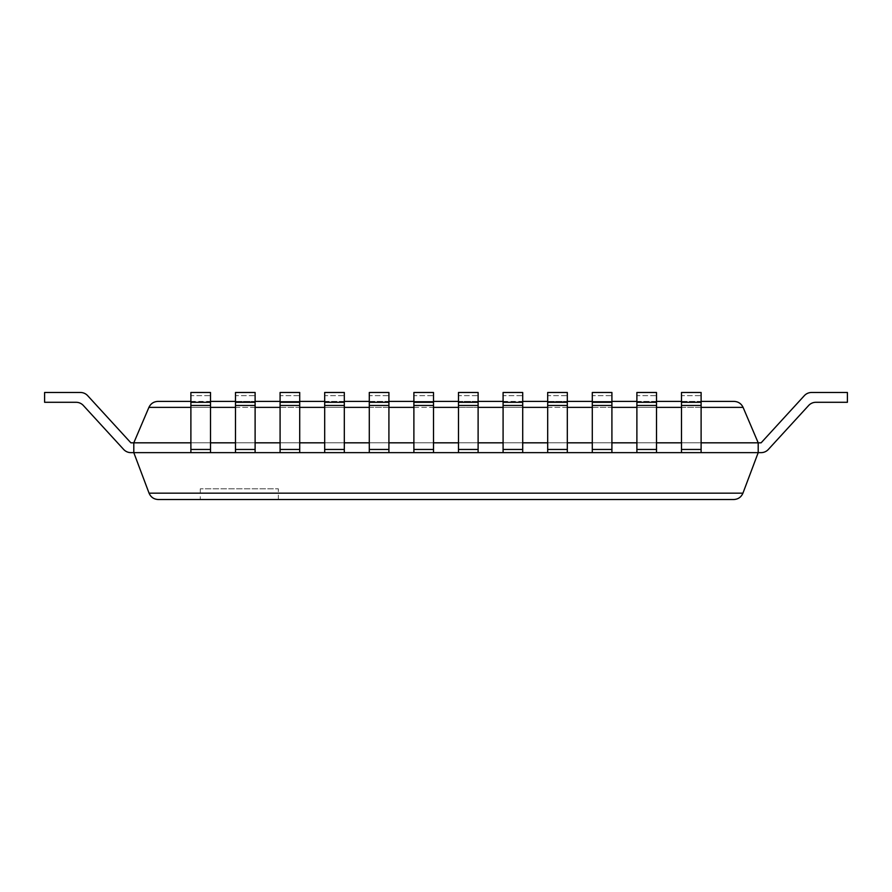 <?xml version="1.0" encoding="UTF-8"?>
<svg xmlns="http://www.w3.org/2000/svg" width="892" height="892" viewBox="0 0 892 892"><rect width="100%" height="100%" fill="white"/><g stroke="black" fill="none" stroke-linecap="round" stroke-linejoin="round"><path stroke-width="0.67" stroke-dasharray="4.46 3.34" d="M76.11 402.292A9.812 9.812 0 0 1 83.335 405.47A9.812 9.812 0 0 0 76.11 402.292A9.812 9.812 0 0 1 83.335 405.47A9.812 9.812 0 0 0 76.11 402.292A9.812 9.812 0 0 1 83.335 405.47A9.812 9.812 0 0 0 76.11 402.292A9.812 9.812 0 0 1 83.335 405.47A9.812 9.812 0 0 0 76.11 402.292A9.812 9.812 0 0 1 83.335 405.47A9.812 9.812 0 0 0 76.11 402.292A9.812 9.812 0 0 1 83.335 405.47A9.812 9.812 0 0 0 76.11 402.292L44.6 402.292L76.11 402.292L44.6 402.292L76.11 402.292L44.6 402.292L76.11 402.292L44.6 402.292L76.11 402.292L44.6 402.292L76.11 402.292L44.6 402.292L76.11 402.292L44.6 402.292L76.11 402.292L44.6 402.292L76.11 402.292L44.6 402.292L76.11 402.292L44.6 402.292L76.11 402.292L44.6 402.292L76.11 402.292L44.6 402.292L44.6 392.48L44.6 402.292L44.6 392.48L80.425 392.48L44.6 392.48L44.6 402.292L44.6 392.48L44.6 402.292L44.6 392.48L80.425 392.48L44.6 392.48L44.6 402.292L44.6 392.48L44.6 402.292L44.6 392.48L80.425 392.48L44.6 392.48L44.6 402.292L44.6 392.48L44.6 402.292L44.6 392.48L80.425 392.48L44.6 392.48L44.6 402.292L44.6 392.48L44.6 402.292L44.6 392.48L80.425 392.48L44.6 392.48L44.6 402.292L44.6 392.48L44.6 402.292L44.6 392.48L80.425 392.48A9.812 9.812 0 0 1 87.661 395.658L130.879 442.822L133.8 442.822L148.919 407.365C150.748 403.585 153.747 401.59 157.94 401.4L734.06 401.4C738.253 401.59 741.252 403.585 743.081 407.365L758.2 442.822L758.2 452.634L742.936 493.165C741.185 497.178 738.119 499.297 733.748 499.52L158.252 499.52C153.881 499.297 150.815 497.178 149.064 493.165L742.936 493.165M44.6 392.48L80.425 392.48A9.812 9.812 0 0 1 87.661 395.658L130.879 442.822L758.2 442.822L758.2 452.634L761.121 452.634A9.812 9.812 0 0 0 768.346 449.445A9.812 9.812 0 0 1 761.121 452.634A9.812 9.812 0 0 0 768.346 449.445A9.812 9.812 0 0 1 761.121 452.634L758.2 452.634L761.121 452.634A9.812 9.812 0 0 0 768.346 449.445A9.812 9.812 0 0 1 761.121 452.634A9.812 9.812 0 0 0 768.346 449.445A9.812 9.812 0 0 1 761.121 452.634L758.2 452.634L761.121 452.634A9.812 9.812 0 0 0 768.346 449.445A9.812 9.812 0 0 1 761.121 452.634A9.812 9.812 0 0 0 768.346 449.445A9.812 9.812 0 0 1 761.121 452.634L758.2 452.634L761.121 452.634A9.812 9.812 0 0 0 768.346 449.445A9.812 9.812 0 0 1 761.121 452.634A9.812 9.812 0 0 0 768.346 449.445A9.812 9.812 0 0 1 761.121 452.634L758.2 452.634L761.121 452.634A9.812 9.812 0 0 0 768.346 449.445A9.812 9.812 0 0 1 761.121 452.634A9.812 9.812 0 0 0 768.346 449.445A9.812 9.812 0 0 1 761.121 452.634L758.2 452.634L761.121 452.634A9.812 9.812 0 0 0 768.346 449.445A9.812 9.812 0 0 1 761.121 452.634A9.812 9.812 0 0 0 768.346 449.445L808.665 405.47L768.346 449.445M80.425 392.48A9.812 9.812 0 0 1 87.661 395.658A9.812 9.812 0 0 0 80.425 392.48A9.812 9.812 0 0 1 87.661 395.658A9.812 9.812 0 0 0 80.425 392.48A9.812 9.812 0 0 1 87.661 395.658A9.812 9.812 0 0 0 80.425 392.48A9.812 9.812 0 0 1 87.661 395.658A9.812 9.812 0 0 0 80.425 392.48A9.812 9.812 0 0 1 87.661 395.658A9.812 9.812 0 0 0 80.425 392.48A9.812 9.812 0 0 1 87.661 395.658A9.812 9.812 0 0 0 80.425 392.48A9.812 9.812 0 0 1 87.661 395.658A9.812 9.812 0 0 0 80.425 392.48A9.812 9.812 0 0 1 87.661 395.658A9.812 9.812 0 0 0 80.425 392.48A9.812 9.812 0 0 1 87.661 395.658A9.812 9.812 0 0 0 80.425 392.48A9.812 9.812 0 0 1 87.661 395.658A9.812 9.812 0 0 0 80.425 392.48A9.812 9.812 0 0 1 87.661 395.658L130.879 442.822L133.8 442.822L133.8 452.634L761.121 452.634M210.512 405.47L210.512 402.292L190.888 402.292L210.512 402.292L210.512 392.48L210.512 395.658L210.512 392.48L190.888 392.48L210.512 392.48L190.888 392.48L190.888 442.822L210.512 442.822L210.512 452.634L190.888 452.634L210.512 452.634L210.512 442.822L190.888 442.822L190.888 452.634L210.512 452.634L210.512 405.47L190.888 405.47L190.888 452.634L210.512 452.634M255.112 405.47L255.112 402.292L235.488 402.292L255.112 402.292L255.112 392.48L255.112 395.658L255.112 392.48L235.488 392.48L255.112 392.48L235.488 392.48L235.488 442.822L255.112 442.822L255.112 452.634L235.488 452.634L255.112 452.634L255.112 442.822L235.488 442.822L235.488 452.634L255.112 452.634L255.112 405.47L235.488 405.47L235.488 452.634L255.112 452.634M299.712 405.47L299.712 402.292L280.088 402.292L299.712 402.292L299.712 392.48L299.712 395.658L299.712 392.48L280.088 392.48L299.712 392.48L280.088 392.48L280.088 442.822L299.712 442.822L299.712 452.634L280.088 452.634L299.712 452.634L299.712 442.822L280.088 442.822L280.088 452.634L299.712 452.634L299.712 405.47L280.088 405.47L280.088 452.634L299.712 452.634M344.312 405.47L344.312 402.292L324.688 402.292L344.312 402.292L344.312 392.48L344.312 395.658L344.312 392.48L324.688 392.48L344.312 392.48L324.688 392.48L324.688 442.822L344.312 442.822L344.312 452.634L324.688 452.634L344.312 452.634L344.312 442.822L324.688 442.822L324.688 452.634L344.312 452.634L344.312 405.47L324.688 405.47L324.688 452.634L344.312 452.634M388.912 405.47L388.912 402.292L369.288 402.292L388.912 402.292L388.912 392.48L388.912 395.658L388.912 392.48L369.288 392.48L388.912 392.48L369.288 392.48L369.288 442.822L388.912 442.822L388.912 452.634L369.288 452.634L388.912 452.634L388.912 442.822L369.288 442.822L369.288 452.634L388.912 452.634L388.912 405.47L369.288 405.47L369.288 452.634L388.912 452.634M433.512 405.47L433.512 402.292L413.888 402.292L433.512 402.292L433.512 392.48L433.512 395.658L433.512 392.48L413.888 392.48L433.512 392.48L413.888 392.48L413.888 442.822L433.512 442.822L433.512 452.634L413.888 452.634L433.512 452.634L433.512 442.822L413.888 442.822L413.888 452.634L433.512 452.634L433.512 405.47L413.888 405.47L413.888 452.634L433.512 452.634M478.112 405.47L478.112 402.292L458.488 402.292L478.112 402.292L478.112 392.48L478.112 395.658L478.112 392.48L458.488 392.48L478.112 392.48L458.488 392.48L458.488 442.822L478.112 442.822L478.112 452.634L458.488 452.634L478.112 452.634L478.112 442.822L458.488 442.822L458.488 452.634L478.112 452.634L478.112 405.47L458.488 405.47L458.488 452.634L478.112 452.634M522.712 405.47L522.712 402.292L503.088 402.292L522.712 402.292L522.712 392.48L522.712 395.658L522.712 392.48L503.088 392.48L522.712 392.48L503.088 392.48L503.088 442.822L522.712 442.822L522.712 452.634L503.088 452.634L522.712 452.634L522.712 442.822L503.088 442.822L503.088 452.634L522.712 452.634L522.712 405.47L503.088 405.47L503.088 452.634L522.712 452.634M567.312 405.47L567.312 402.292L547.688 402.292L567.312 402.292L567.312 392.48L567.312 395.658L567.312 392.48L547.688 392.48L567.312 392.48L547.688 392.48L547.688 442.822L567.312 442.822L567.312 452.634L547.688 452.634L567.312 452.634L567.312 442.822L547.688 442.822L547.688 452.634L567.312 452.634L567.312 405.47L547.688 405.47L547.688 452.634L567.312 452.634M611.912 405.47L611.912 402.292L592.288 402.292L611.912 402.292L611.912 392.48L611.912 395.658L611.912 392.48L592.288 392.48L611.912 392.48L592.288 392.48L592.288 442.822L611.912 442.822L611.912 452.634L592.288 452.634L611.912 452.634L611.912 442.822L592.288 442.822L592.288 452.634L611.912 452.634L611.912 405.47L592.288 405.47L592.288 452.634L611.912 452.634M656.512 405.47L656.512 402.292L636.888 402.292L656.512 402.292L656.512 392.48L656.512 395.658L656.512 392.48L636.888 392.48L656.512 392.48L636.888 392.48L636.888 442.822L656.512 442.822L656.512 452.634L636.888 452.634L656.512 452.634L656.512 442.822L636.888 442.822L636.888 452.634L656.512 452.634L656.512 405.47L636.888 405.47L636.888 452.634L656.512 452.634M701.112 405.47L701.112 402.292L681.488 402.292L701.112 402.292L701.112 392.48L701.112 395.658L701.112 392.48L681.488 392.48L701.112 392.48L681.488 392.48L681.488 442.822L701.112 442.822L701.112 452.634L681.488 452.634L701.112 452.634L701.112 442.822L681.488 442.822L681.488 452.634L701.112 452.634L701.112 405.47L681.488 405.47L681.488 452.634L701.112 452.634M190.888 401.4L210.512 401.4M235.488 401.4L255.112 401.4M280.088 401.4L299.712 401.4M324.688 401.4L344.312 401.4M369.288 401.4L388.912 401.4M413.888 401.4L433.512 401.4M458.488 401.4L478.112 401.4M503.088 401.4L522.712 401.4M547.688 401.4L567.312 401.4M592.288 401.4L611.912 401.4M636.888 401.4L656.512 401.4M681.488 401.4L701.112 401.4M87.661 395.658L130.879 442.822L87.661 395.658L130.879 442.822L87.661 395.658L130.879 442.822L87.661 395.658L130.879 442.822L87.661 395.658L130.879 442.822L133.8 442.822L133.8 452.634L149.064 493.165M278.349 499.52L200.299 499.52L278.349 499.52L278.349 488.816L200.299 488.816L278.349 488.816M130.879 442.822L133.8 442.822L130.879 442.822L133.8 442.822L130.879 442.822L133.8 442.822L130.879 442.822L133.8 442.822L130.879 442.822L133.8 442.822L130.879 442.822L133.8 442.822L130.879 442.822L133.8 442.822L130.879 442.822L133.8 442.822L130.879 442.822L133.8 442.822L130.879 442.822L133.8 442.822L133.8 452.634L130.879 452.634L133.8 452.634L133.8 442.822L133.8 452.634L130.879 452.634L133.8 452.634L133.8 442.822L133.8 452.634L130.879 452.634L133.8 452.634L133.8 442.822L133.8 452.634L130.879 452.634L133.8 452.634L133.8 442.822L133.8 452.634L130.879 452.634L133.8 452.634L133.8 442.822L133.8 452.634L130.879 452.634L133.8 452.634L133.8 442.822L133.8 452.634L130.879 452.634L133.8 452.634L133.8 442.822L133.8 452.634L130.879 452.634L133.8 452.634L133.8 442.822L133.8 452.634L130.879 452.634L133.8 452.634L133.8 442.822L133.8 452.634L130.879 452.634L133.8 452.634L133.8 442.822L133.8 452.634L130.879 452.634L133.8 452.634L133.8 442.822L133.8 452.634L130.879 452.634A9.812 9.812 0 0 1 123.654 449.445A9.812 9.812 0 0 0 130.879 452.634A9.812 9.812 0 0 1 123.654 449.445A9.812 9.812 0 0 0 130.879 452.634A9.812 9.812 0 0 1 123.654 449.445A9.812 9.812 0 0 0 130.879 452.634A9.812 9.812 0 0 1 123.654 449.445A9.812 9.812 0 0 0 130.879 452.634A9.812 9.812 0 0 1 123.654 449.445A9.812 9.812 0 0 0 130.879 452.634A9.812 9.812 0 0 1 123.654 449.445A9.812 9.812 0 0 0 130.879 452.634A9.812 9.812 0 0 1 123.654 449.445A9.812 9.812 0 0 0 130.879 452.634A9.812 9.812 0 0 1 123.654 449.445A9.812 9.812 0 0 0 130.879 452.634A9.812 9.812 0 0 1 123.654 449.445A9.812 9.812 0 0 0 130.879 452.634A9.812 9.812 0 0 1 123.654 449.445A9.812 9.812 0 0 0 130.879 452.634A9.812 9.812 0 0 1 123.654 449.445A9.812 9.812 0 0 0 130.879 452.634A9.812 9.812 0 0 1 123.654 449.445L83.335 405.47L123.654 449.445M815.89 402.292L847.4 402.292L847.4 392.48L847.4 402.292L815.89 402.292A9.812 9.812 0 0 0 808.665 405.47A9.812 9.812 0 0 1 815.89 402.292L847.4 402.292L847.4 392.48L847.4 402.292L815.89 402.292L847.4 402.292L847.4 392.48L847.4 402.292L815.89 402.292A9.812 9.812 0 0 0 808.665 405.47A9.812 9.812 0 0 1 815.89 402.292L847.4 402.292L847.4 392.48L847.4 402.292L815.89 402.292L847.4 402.292L847.4 392.48L847.4 402.292L815.89 402.292A9.812 9.812 0 0 0 808.665 405.47A9.812 9.812 0 0 1 815.89 402.292L847.4 402.292L847.4 392.48L847.4 402.292L815.89 402.292L847.4 402.292L847.4 392.48L847.4 402.292L815.89 402.292A9.812 9.812 0 0 0 808.665 405.47A9.812 9.812 0 0 1 815.89 402.292L847.4 402.292L847.4 392.48L847.4 402.292L815.89 402.292L847.4 402.292L847.4 392.48L847.4 402.292L815.89 402.292A9.812 9.812 0 0 0 808.665 405.47A9.812 9.812 0 0 1 815.89 402.292L847.4 402.292L847.4 392.48L847.4 402.292L815.89 402.292L847.4 402.292L847.4 392.48L847.4 402.292L815.89 402.292A9.812 9.812 0 0 0 808.665 405.47A9.812 9.812 0 0 1 815.89 402.292L847.4 402.292L847.4 392.48L811.575 392.48A9.812 9.812 0 0 0 804.339 395.658L761.121 442.822L758.2 442.822L758.2 452.634L758.2 442.822L761.121 442.822L758.2 442.822L758.2 452.634L758.2 442.822L761.121 442.822L804.339 395.658L761.121 442.822L758.2 442.822L758.2 452.634L758.2 442.822L761.121 442.822L758.2 442.822L758.2 452.634L758.2 442.822L761.121 442.822L804.339 395.658L761.121 442.822L758.2 442.822L758.2 452.634L758.2 442.822L761.121 442.822L758.2 442.822L758.2 452.634L758.2 442.822L761.121 442.822L804.339 395.658L761.121 442.822L758.2 442.822L758.2 452.634L758.2 442.822L761.121 442.822L758.2 442.822L758.2 452.634L758.2 442.822L761.121 442.822L804.339 395.658L761.121 442.822L758.2 442.822L758.2 452.634L758.2 442.822L761.121 442.822L758.2 442.822L758.2 452.634L758.2 442.822L761.121 442.822L804.339 395.658L761.121 442.822L758.2 442.822L758.2 452.634L758.2 442.822L761.121 442.822L758.2 442.822L758.2 452.634M804.339 395.658A9.812 9.812 0 0 1 811.575 392.48L847.4 392.48L811.575 392.48A9.812 9.812 0 0 0 804.339 395.658A9.812 9.812 0 0 1 811.575 392.48L847.4 392.48L811.575 392.48A9.812 9.812 0 0 0 804.339 395.658A9.812 9.812 0 0 1 811.575 392.48L847.4 392.48L811.575 392.48A9.812 9.812 0 0 0 804.339 395.658A9.812 9.812 0 0 1 811.575 392.48L847.4 392.48L811.575 392.48A9.812 9.812 0 0 0 804.339 395.658A9.812 9.812 0 0 1 811.575 392.48L847.4 392.48L811.575 392.48A9.812 9.812 0 0 0 804.339 395.658A9.812 9.812 0 0 1 811.575 392.48L847.4 392.48L811.575 392.48A9.812 9.812 0 0 0 804.339 395.658A9.812 9.812 0 0 1 811.575 392.48L847.4 392.48L811.575 392.48A9.812 9.812 0 0 0 804.339 395.658A9.812 9.812 0 0 1 811.575 392.48L847.4 392.48L811.575 392.48A9.812 9.812 0 0 0 804.339 395.658A9.812 9.812 0 0 1 811.575 392.48L847.4 392.48L811.575 392.48A9.812 9.812 0 0 0 804.339 395.658A9.812 9.812 0 0 1 811.575 392.48L847.4 392.48L811.575 392.48A9.812 9.812 0 0 0 804.339 395.658A9.812 9.812 0 0 1 811.575 392.48L847.4 392.48L811.575 392.48A9.812 9.812 0 0 0 804.339 395.658L761.121 442.822M210.512 402.292L190.888 402.292L190.888 392.48L190.888 395.658L210.512 395.658L210.512 442.822L190.888 442.822L210.512 442.822L210.512 395.658L190.888 395.658L190.888 452.634M190.888 402.292L190.888 405.47M190.888 442.822L210.512 442.822M255.112 402.292L235.488 402.292L235.488 392.48L235.488 395.658L255.112 395.658L255.112 442.822L235.488 442.822L255.112 442.822L255.112 395.658L235.488 395.658L235.488 452.634M235.488 402.292L235.488 405.47M235.488 442.822L255.112 442.822M299.712 402.292L280.088 402.292L280.088 392.48L280.088 395.658L299.712 395.658L299.712 442.822L280.088 442.822L299.712 442.822L299.712 395.658L280.088 395.658L280.088 452.634M280.088 402.292L280.088 405.47M280.088 442.822L299.712 442.822M344.312 402.292L324.688 402.292L324.688 392.48L324.688 395.658L344.312 395.658L344.312 442.822L324.688 442.822L344.312 442.822L344.312 395.658L324.688 395.658L324.688 452.634M324.688 402.292L324.688 405.47M324.688 442.822L344.312 442.822M388.912 402.292L369.288 402.292L369.288 392.48L369.288 395.658L388.912 395.658L388.912 442.822L369.288 442.822L388.912 442.822L388.912 395.658L369.288 395.658L369.288 452.634M369.288 402.292L369.288 405.47M369.288 442.822L388.912 442.822M433.512 402.292L413.888 402.292L413.888 392.48L413.888 395.658L433.512 395.658L433.512 442.822L413.888 442.822L433.512 442.822L433.512 395.658L413.888 395.658L413.888 452.634M413.888 402.292L413.888 405.47M413.888 442.822L433.512 442.822M478.112 402.292L458.488 402.292L458.488 392.48L458.488 395.658L478.112 395.658L478.112 442.822L458.488 442.822L478.112 442.822L478.112 395.658L458.488 395.658L458.488 452.634M458.488 402.292L458.488 405.47M458.488 442.822L478.112 442.822M522.712 402.292L503.088 402.292L503.088 392.48L503.088 395.658L522.712 395.658L522.712 442.822L503.088 442.822L522.712 442.822L522.712 395.658L503.088 395.658L503.088 452.634M503.088 402.292L503.088 405.47M503.088 442.822L522.712 442.822M567.312 402.292L547.688 402.292L547.688 392.48L547.688 395.658L567.312 395.658L567.312 442.822L547.688 442.822L567.312 442.822L567.312 395.658L547.688 395.658L547.688 452.634M547.688 402.292L547.688 405.47M547.688 442.822L567.312 442.822M611.912 402.292L592.288 402.292L592.288 392.48L592.288 395.658L611.912 395.658L611.912 442.822L592.288 442.822L611.912 442.822L611.912 395.658L592.288 395.658L592.288 452.634M592.288 402.292L592.288 405.47M592.288 442.822L611.912 442.822M656.512 402.292L636.888 402.292L636.888 392.48L636.888 395.658L656.512 395.658L656.512 442.822L636.888 442.822L656.512 442.822L656.512 395.658L636.888 395.658L636.888 452.634M636.888 402.292L636.888 405.47M636.888 442.822L656.512 442.822M701.112 402.292L681.488 402.292L681.488 392.48L681.488 395.658L701.112 395.658L701.112 442.822L681.488 442.822L701.112 442.822L701.112 395.658L681.488 395.658L681.488 452.634M681.488 402.292L681.488 405.47M681.488 442.822L701.112 442.822M148.919 407.365L743.081 407.365M190.888 407.365L210.512 407.365M235.488 407.365L255.112 407.365M280.088 407.365L299.712 407.365M324.688 407.365L344.312 407.365M369.288 407.365L388.912 407.365M413.888 407.365L433.512 407.365M458.488 407.365L478.112 407.365M503.088 407.365L522.712 407.365M547.688 407.365L567.312 407.365M592.288 407.365L611.912 407.365M636.888 407.365L656.512 407.365M681.488 407.365L701.112 407.365M190.888 449.445L210.512 449.445M235.488 449.445L255.112 449.445M280.088 449.445L299.712 449.445M324.688 449.445L344.312 449.445M369.288 449.445L388.912 449.445M413.888 449.445L433.512 449.445M458.488 449.445L478.112 449.445M503.088 449.445L522.712 449.445M547.688 449.445L567.312 449.445M592.288 449.445L611.912 449.445M636.888 449.445L656.512 449.445M681.488 449.445L701.112 449.445M200.299 488.816L200.299 499.52"/><path stroke-width="1.34" d="M76.11 402.292A9.812 9.812 0 0 1 83.335 405.47A9.812 9.812 0 0 0 76.11 402.292A9.812 9.812 0 0 1 83.335 405.47A9.812 9.812 0 0 0 76.11 402.292A9.812 9.812 0 0 1 83.335 405.47A9.812 9.812 0 0 0 76.11 402.292A9.812 9.812 0 0 1 83.335 405.47A9.812 9.812 0 0 0 76.11 402.292A9.812 9.812 0 0 1 83.335 405.47A9.812 9.812 0 0 0 76.11 402.292A9.812 9.812 0 0 1 83.335 405.47A9.812 9.812 0 0 0 76.11 402.292L44.6 402.292L44.6 392.48L80.425 392.48A9.812 9.812 0 0 1 87.661 395.658L130.879 442.822L133.8 442.822L148.919 407.365C150.748 403.585 153.747 401.59 157.94 401.4L190.888 401.4M190.888 442.822L133.8 442.822L133.8 452.634L149.064 493.165C150.815 497.178 153.881 499.297 158.252 499.52L733.748 499.52C738.119 499.297 741.185 497.178 742.936 493.165L758.2 452.634L761.121 452.634A9.812 9.812 0 0 0 768.346 449.445L808.665 405.47L768.346 449.445M210.512 442.822L235.488 442.822M255.112 442.822L280.088 442.822M299.712 442.822L324.688 442.822M344.312 442.822L369.288 442.822M388.912 442.822L413.888 442.822M433.512 442.822L458.488 442.822M478.112 442.822L503.088 442.822M522.712 442.822L547.688 442.822M567.312 442.822L592.288 442.822M611.912 442.822L636.888 442.822M656.512 442.822L681.488 442.822M701.112 442.822L758.2 442.822L743.081 407.365C741.252 403.585 738.253 401.59 734.06 401.4L701.112 401.4M210.512 401.4L235.488 401.4M255.112 401.4L280.088 401.4M299.712 401.4L324.688 401.4M344.312 401.4L369.288 401.4M388.912 401.4L413.888 401.4M433.512 401.4L458.488 401.4M478.112 401.4L503.088 401.4M522.712 401.4L547.688 401.4M567.312 401.4L592.288 401.4M611.912 401.4L636.888 401.4M656.512 401.4L681.488 401.4M815.89 402.292A9.812 9.812 0 0 0 808.665 405.47A9.812 9.812 0 0 1 815.89 402.292A9.812 9.812 0 0 0 808.665 405.47A9.812 9.812 0 0 1 815.89 402.292A9.812 9.812 0 0 0 808.665 405.47A9.812 9.812 0 0 1 815.89 402.292A9.812 9.812 0 0 0 808.665 405.47A9.812 9.812 0 0 1 815.89 402.292A9.812 9.812 0 0 0 808.665 405.47A9.812 9.812 0 0 1 815.89 402.292A9.812 9.812 0 0 0 808.665 405.47A9.812 9.812 0 0 1 815.89 402.292L847.4 402.292L847.4 392.48L811.575 392.48A9.812 9.812 0 0 0 804.339 395.658L761.121 442.822L758.2 442.822L758.2 452.634L761.121 452.634M123.654 449.445L83.335 405.47L123.654 449.445A9.812 9.812 0 0 0 130.879 452.634L758.2 452.634M44.6 392.48L80.425 392.48M87.661 395.658L130.879 442.822M804.339 395.658L761.121 442.822M210.512 405.47L190.888 405.47L190.888 392.48L210.512 392.48L210.512 452.634M190.888 405.47L190.888 452.634M190.888 402.292L210.512 402.292M255.112 405.47L235.488 405.47L235.488 392.48L255.112 392.48L255.112 452.634M235.488 405.47L235.488 452.634M235.488 402.292L255.112 402.292M299.712 405.47L280.088 405.47L280.088 392.48L299.712 392.48L299.712 452.634M280.088 405.47L280.088 452.634M280.088 402.292L299.712 402.292M344.312 405.47L324.688 405.47L324.688 392.48L344.312 392.48L344.312 452.634M324.688 405.47L324.688 452.634M324.688 402.292L344.312 402.292M388.912 405.47L369.288 405.47L369.288 392.48L388.912 392.48L388.912 452.634M369.288 405.47L369.288 452.634M369.288 402.292L388.912 402.292M433.512 405.47L413.888 405.47L413.888 392.48L433.512 392.48L433.512 452.634M413.888 405.47L413.888 452.634M413.888 402.292L433.512 402.292M478.112 405.47L458.488 405.47L458.488 392.48L478.112 392.48L478.112 452.634M458.488 405.47L458.488 452.634M458.488 402.292L478.112 402.292M522.712 405.47L503.088 405.47L503.088 392.48L522.712 392.48L522.712 452.634M503.088 405.47L503.088 452.634M503.088 402.292L522.712 402.292M567.312 405.47L547.688 405.47L547.688 392.48L567.312 392.48L567.312 452.634M547.688 405.47L547.688 452.634M547.688 402.292L567.312 402.292M611.912 405.47L592.288 405.47L592.288 392.48L611.912 392.48L611.912 452.634M592.288 405.47L592.288 452.634M592.288 402.292L611.912 402.292M656.512 405.47L636.888 405.47L636.888 392.48L656.512 392.48L656.512 452.634M636.888 405.47L636.888 452.634M636.888 402.292L656.512 402.292M701.112 405.47L681.488 405.47L681.488 392.48L701.112 392.48L701.112 452.634M681.488 405.47L681.488 452.634M681.488 402.292L701.112 402.292M148.919 407.365L190.888 407.365M210.512 407.365L235.488 407.365M255.112 407.365L280.088 407.365M299.712 407.365L324.688 407.365M344.312 407.365L369.288 407.365M388.912 407.365L413.888 407.365M433.512 407.365L458.488 407.365M478.112 407.365L503.088 407.365M522.712 407.365L547.688 407.365M567.312 407.365L592.288 407.365M611.912 407.365L636.888 407.365M656.512 407.365L681.488 407.365M701.112 407.365L743.081 407.365M149.064 493.165L742.936 493.165M190.888 449.445L210.512 449.445M235.488 449.445L255.112 449.445M280.088 449.445L299.712 449.445M324.688 449.445L344.312 449.445M369.288 449.445L388.912 449.445M413.888 449.445L433.512 449.445M458.488 449.445L478.112 449.445M503.088 449.445L522.712 449.445M547.688 449.445L567.312 449.445M592.288 449.445L611.912 449.445M636.888 449.445L656.512 449.445M681.488 449.445L701.112 449.445"/></g></svg>
